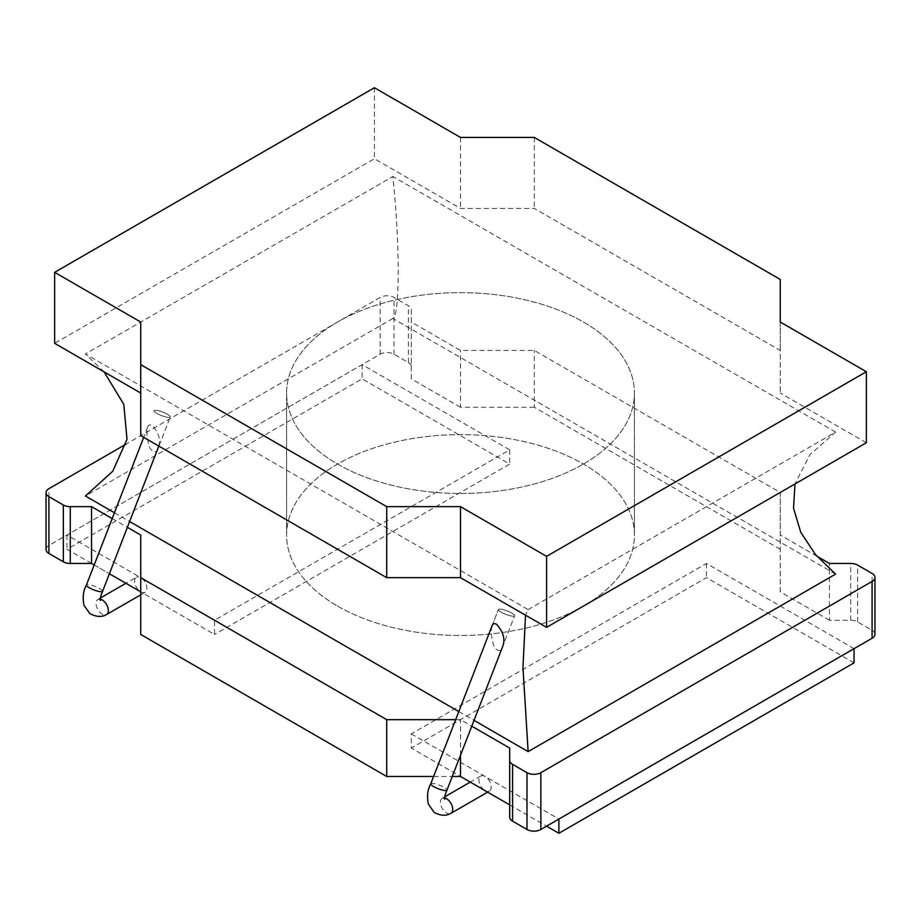 <?xml version="1.0" encoding="UTF-8"?>
<svg xmlns="http://www.w3.org/2000/svg" width="921" height="921" viewBox="0 0 921 921"><rect width="100%" height="100%" fill="white"/><g stroke="black" fill="none" stroke-linecap="round" stroke-linejoin="round"><path stroke-width="0.69" stroke-dasharray="4.61 3.45" d="M780.26 322.039L780.26 393.048L780.26 350.44L534.295 208.434L460.5 208.434L374.41 158.734L54.65 343.337M780.26 279.443L780.26 350.44M534.295 137.436L534.295 208.434M460.5 137.436L460.5 208.434M374.41 87.725L374.41 158.734M140.74 322.039L140.74 435.645M866.35 442.748L780.26 393.048M583.488 464.046A173.919 100.412 0 0 0 634.419 393.048A173.919 100.412 0 0 0 460.5 292.636A173.919 100.412 0 0 0 286.581 393.048A173.919 100.412 0 0 0 337.512 464.046A173.919 100.412 0 0 0 583.488 464.046A173.919 100.412 180 0 1 337.512 464.046A173.919 100.412 180 0 1 286.581 393.048A173.919 100.412 180 0 1 460.5 292.636A173.919 100.412 180 0 1 634.419 393.048A173.919 100.412 180 0 1 583.488 464.046M337.512 606.064A173.919 100.412 0 0 0 527.054 627.823A173.919 100.412 0 0 0 634.419 535.055A173.919 100.412 0 0 0 460.5 434.643A173.919 100.412 0 0 0 286.581 535.055A173.919 100.412 0 0 0 337.512 606.064A173.919 100.412 -0 0 0 527.054 627.823A173.919 100.412 -0 0 0 634.419 535.055A173.919 100.412 -0 0 0 460.5 434.643A173.919 100.412 -0 0 0 286.581 535.055A173.919 100.412 -0 0 0 337.512 606.064M112.189 518.569L127.432 527.365M94.184 564.976L109.426 573.771L94.184 564.976M140.74 634.465L140.74 535.055M455.653 719.669L460.5 719.669L471.782 726.174M433.618 776.472L452.269 776.472M460.5 755.255L460.5 719.669M509.693 817.157L509.693 748.071M874.95 634.247A9.809 5.664 0 0 0 872.083 630.24L857.658 621.917A9.809 5.664 0 0 0 850.728 620.259L829.453 620.259L829.453 563.456M816.915 556.215L780.26 535.055L780.26 492.447L534.295 350.44L460.5 350.44L411.307 322.039L411.307 309.767A9.809 5.664 0 0 0 408.429 305.76L394.015 297.437A9.809 5.664 0 0 0 380.143 297.437L125.981 444.175M829.453 620.259L780.26 591.858L780.26 535.055M780.26 591.858L780.26 492.447M780.26 549.261L534.295 407.255L534.295 350.44M534.295 407.255L460.5 407.255L460.5 350.44M460.5 407.255L411.307 378.842L411.307 322.039M411.307 378.842L411.307 309.767M411.307 366.57A9.809 5.664 0 0 0 408.429 362.563L394.015 354.24A9.809 5.664 0 0 0 380.143 354.24L48.917 545.462A9.809 5.664 0 0 0 46.05 549.469M512.652 616.207A8.692 1.842 -158.8 0 1 501.174 612.189A8.692 1.842 -158.8 0 1 498.388 609.518A8.692 1.842 -158.8 0 1 507.16 610.945A8.692 1.842 -158.8 0 1 514.609 615.804A8.692 1.842 -158.8 0 1 512.652 616.207A8.692 1.842 -158.8 0 1 503.35 613.317A8.692 1.842 -158.8 0 1 498.388 609.518A8.692 1.842 -158.8 0 1 507.16 610.945A8.692 1.842 -158.8 0 1 514.609 615.804A8.692 1.842 -158.8 0 1 512.652 616.207M492.044 625.866C490.881 630.079 491.135 635.467 492.827 642.018C493.668 650.284 501.6 653.68 502.544 646.899L514.609 615.804L502.544 646.899M155.994 410.294A8.692 1.842 21.2 0 0 154.037 410.708A8.692 1.842 21.2 0 0 156.823 413.379A8.692 1.842 21.2 0 0 165.216 416.799A8.692 1.842 21.2 0 0 170.247 416.994A8.692 1.842 21.2 0 0 165.296 413.195A8.692 1.842 21.2 0 0 155.994 410.294A8.692 1.842 21.2 0 0 154.037 410.708A8.692 1.842 21.2 0 0 161.474 415.567A8.692 1.842 21.2 0 0 170.247 416.994A8.692 1.842 21.2 0 0 165.296 413.195A8.692 1.842 21.2 0 0 155.994 410.294M158.803 446.075C160.738 439.087 158.527 432.191 152.161 425.387C149.801 424.385 148.316 424.938 147.705 427.022C146.52 431.247 146.784 436.635 148.477 443.208C149.306 451.474 157.249 454.87 158.182 448.09L170.247 416.994L158.182 448.09M104.085 371.877L85.4 353.998L528.136 609.61L525.523 615.193M114.434 512.767L129.677 521.562M458.796 711.576L474.027 720.372M528.136 609.61L835.6 432.099L809.847 454.801L795.019 483.928M835.6 574.105L392.864 318.493C399.944 316.214 399.979 243.225 392.864 176.487L85.4 353.998M392.864 318.493L85.4 496.005M835.6 432.099L392.864 176.487M214.535 620.259L66.957 535.055L362.114 364.647L509.693 449.851L214.535 620.259L214.535 634.465L125.901 583.292L136.4 577.225A8.692 5.019 -120 0 0 134.593 581.209A8.692 5.019 -120 0 0 138.392 589.958A8.692 5.019 -120 0 0 145.092 592.295A8.692 5.019 -120 0 0 145.092 582.245A8.692 5.019 -120 0 0 136.4 577.225M91.547 563.456L66.957 549.261L362.114 378.853L509.693 464.057L214.535 634.465M66.957 535.055L66.957 549.261M362.114 364.647L362.114 378.853M509.693 449.851L509.693 464.057M854.043 648.66L706.465 563.456L411.307 733.864L411.307 748.071L460.5 776.472M480.75 776.035L470.251 782.102L487.646 792.141L489.442 791.104A8.692 5.019 60 0 1 480.75 786.085A8.692 5.019 60 0 1 480.75 776.035A8.692 5.019 60 0 1 487.451 778.372A8.692 5.019 60 0 1 491.25 787.121A8.692 5.019 60 0 1 489.442 791.104M509.693 804.873L546.59 826.172M411.307 733.864L558.886 819.068M854.043 662.867L706.465 577.663L411.307 748.071M706.465 563.456L706.465 577.663M430.752 783.852A8.692 1.842 -158.8 0 1 439.052 785.106A8.692 1.842 -158.8 0 1 446.984 789.919M450.001 813.692A8.692 5.019 60 0 1 441.815 807.602A8.692 5.019 60 0 1 442.207 798.288A8.692 5.019 60 0 1 443.531 797.897A8.692 5.019 60 0 1 444.682 797.977M102.634 591.109A8.692 1.842 21.2 0 0 97.223 587.333A8.692 1.842 21.2 0 0 88.358 584.639A8.692 1.842 21.2 0 0 86.401 585.042M100.331 599.168A8.692 5.019 -120 0 0 99.18 599.087A8.692 5.019 -120 0 0 97.856 599.479A8.692 5.019 -120 0 0 96.049 603.462A8.692 5.019 -120 0 0 99.318 611.613A8.692 5.019 -120 0 0 105.65 614.883M872.083 630.24L872.083 573.438M857.658 621.917L857.658 565.114M850.728 620.259L850.728 563.456M408.429 362.563L408.429 305.76M394.015 354.24L394.015 297.437M380.143 354.24L380.143 297.437M48.917 545.462L48.917 488.66M634.419 535.055L634.419 393.048L634.419 535.055M286.581 535.055L286.581 393.048L286.581 535.055M492.056 625.831L498.388 609.518L492.067 625.808M147.705 427.022L143.699 437.348M444.878 799.255L442.92 797.989M444.728 796.826L442.207 798.288M100.516 600.446L98.57 599.18M100.377 598.017L97.856 599.479M145.092 592.295L140.74 594.805"/><path stroke-width="1.38" d="M54.65 272.34L140.74 322.039L140.74 364.647L386.705 506.654L460.5 506.654L546.59 556.353L866.35 371.739L780.26 322.039L780.26 279.443L534.295 137.436L460.5 137.436L374.41 87.725L54.65 272.34L54.65 343.337L140.74 393.048M140.74 364.647L140.74 435.645L386.705 577.651L460.5 577.651L546.59 627.362L866.35 442.748L866.35 371.739M386.705 506.654L386.705 577.651M460.5 506.654L460.5 577.651M546.59 556.353L546.59 627.362M125.981 444.175L48.917 488.66A9.809 5.664 0 0 0 46.05 492.666L46.05 549.469A9.809 5.664 0 0 0 48.917 553.475L63.342 561.798A9.809 5.664 0 0 0 70.272 563.456L91.547 563.456L91.547 506.654L112.189 518.569M127.432 527.365L140.74 535.055L140.74 577.663L386.705 719.669L455.653 719.669M91.547 563.456L94.184 564.976L91.547 563.456M100.377 598.017L125.901 583.292L109.426 573.771L140.74 591.858M386.705 719.669L386.705 776.472L140.74 634.465L140.74 577.663M386.705 776.472L433.618 776.472M452.269 776.472L460.5 776.472L460.5 755.255M471.782 726.174L509.693 748.071L509.693 760.343A9.809 5.664 0 0 0 512.571 764.349L526.985 772.673A9.809 5.664 0 0 0 540.857 772.673L872.083 581.45A9.809 5.664 0 0 0 874.95 577.444A9.809 5.664 0 0 0 872.083 573.438L857.658 565.114A9.809 5.664 0 0 0 850.728 563.456L829.453 563.456L816.915 556.215M444.728 796.826L470.251 782.102L460.5 776.472L509.693 804.873L487.646 792.141L450.899 813.358A8.692 5.019 60 0 0 452.706 809.375A8.692 5.019 60 0 0 444.682 797.977M874.95 577.444L874.95 634.247A9.809 5.664 0 0 1 872.083 638.253L540.857 829.476A9.809 5.664 0 0 1 526.985 829.476L512.571 821.152A9.809 5.664 0 0 1 509.693 817.157L509.693 760.343M46.05 492.666A9.809 5.664 0 0 0 48.917 496.672L63.342 504.996A9.809 5.664 0 0 0 70.272 506.654L91.547 506.654M430.729 784.093A8.692 1.842 -158.8 0 0 436.186 787.869A8.692 1.842 -158.8 0 0 445.004 790.54A8.692 1.842 -158.8 0 0 446.961 790.137L502.544 646.899C505.491 639.577 503.476 632.002 496.511 624.196C494.151 623.195 492.666 623.747 492.056 625.831L492.044 625.866M86.378 585.284A8.692 1.842 21.2 0 0 94.356 590.096A8.692 1.842 21.2 0 0 102.611 591.328L158.803 446.075M114.434 512.767L85.4 496.005L112.73 471.276L127.006 439.329L123.771 404.284L104.085 371.877M525.523 615.193L522.967 667.61L528.136 751.617L835.6 574.105L815.442 554.511L800.752 532.28L793.522 508.162L795.019 483.928M129.677 521.562L458.796 711.576M474.027 720.372L528.136 751.617M546.59 826.172L558.886 833.275L854.043 662.867L854.043 648.66L558.886 819.068L558.886 833.275M140.74 594.805L106.548 614.537A8.692 5.019 -120 0 0 107.458 606.352A8.692 5.019 -120 0 0 100.331 599.168M512.571 821.152L512.571 764.349M526.985 829.476L526.985 772.673M540.857 829.476L540.857 772.673M872.083 638.253L872.083 581.45M48.917 553.475L48.917 496.672M63.342 561.798L63.342 504.996M70.272 563.456L70.272 506.654M450.622 813.496C446.006 816.121 440.514 815.753 434.148 812.391L428.346 804.068C426.791 796.228 427.597 789.481 430.763 783.829L492.067 625.808M446.938 790.183C444.889 795.042 444.198 798.07 444.878 799.255M86.401 585.042L143.699 437.348M86.413 585.008C83.247 590.672 82.441 597.418 83.984 605.258L89.798 613.582C96.164 616.943 101.655 617.312 106.272 614.687M102.588 591.374C100.527 596.232 99.836 599.26 100.516 600.446"/></g></svg>
